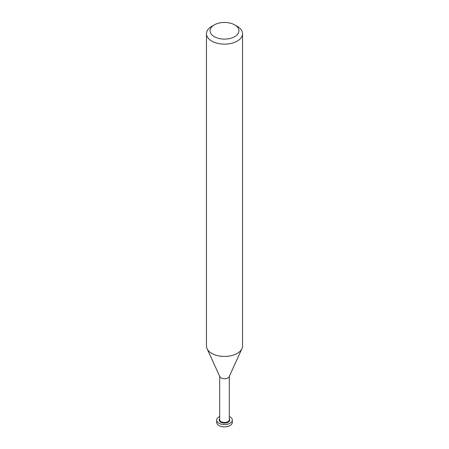 <?xml version="1.0" encoding="UTF-8"?>
<svg xmlns="http://www.w3.org/2000/svg" width="449" height="449" viewBox="0 0 449 449"><rect width="100%" height="100%" fill="white"/><g stroke="black" fill="none" stroke-linecap="round" stroke-linejoin="round"><path stroke-width="0.67" d="M229.31 376.329L229.31 419.714A4.81 2.778 180 0 1 227.901 421.678A4.81 2.778 180 0 1 222.659 422.279A4.81 2.778 180 0 1 219.69 419.714L219.69 376.329M229.31 418.866A5.236 3.025 180 0 1 228.204 422.2A5.236 3.025 180 0 1 221.559 422.565A5.236 3.025 180 0 1 219.69 418.866M241.904 348.755L229.153 376.677A4.81 2.778 180 0 1 227.901 377.935A4.81 2.778 180 0 1 223.248 378.647A4.81 2.778 180 0 1 219.847 376.677L207.096 348.755M234.704 24.891L237.257 26.362A18.039 10.417 180 0 1 242.539 33.731A18.039 10.417 180 0 1 237.257 41.095A18.039 10.417 180 0 1 217.597 43.351A18.039 10.417 180 0 1 206.461 33.731A18.039 10.417 180 0 1 211.743 26.362L214.296 24.891A14.435 8.335 180 0 1 234.704 24.891A14.435 8.335 180 0 1 234.704 36.672A14.435 8.335 180 0 1 214.296 36.678A14.435 8.335 180 0 1 214.296 24.891L211.743 26.362M242.539 33.731L242.539 346.016A18.039 10.417 180 0 1 237.257 353.38A18.039 10.417 180 0 1 217.597 355.642A18.039 10.417 180 0 1 206.461 346.016L206.461 33.731M229.31 416.504A7.818 4.512 180 0 1 232.318 420.062L232.318 422.38A7.818 4.512 180 0 1 230.028 425.573A7.818 4.512 180 0 1 221.509 426.55A7.818 4.512 180 0 1 216.682 422.38L216.682 420.062A7.818 4.512 180 0 1 218.972 416.868A7.818 4.512 180 0 1 219.69 416.504M232.318 420.062A7.818 4.512 180 0 1 230.028 423.255A7.818 4.512 180 0 1 221.509 424.232A7.818 4.512 180 0 1 216.682 420.062M241.944 348.671A18.039 10.417 180 0 1 237.257 353.38"/></g></svg>
